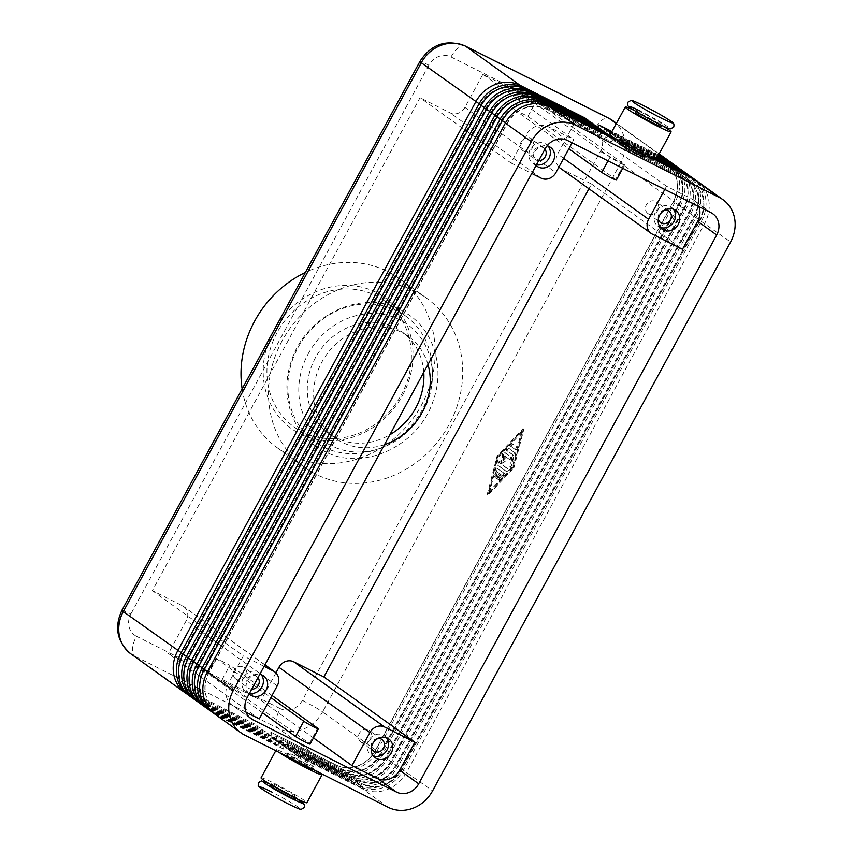 <?xml version="1.0" encoding="UTF-8"?>
<svg xmlns="http://www.w3.org/2000/svg" width="853" height="853" viewBox="0 0 853 853"><rect width="100%" height="100%" fill="white"/><g stroke="black" fill="none" stroke-linecap="round" stroke-linejoin="round"><path stroke-width="0.64" stroke-dasharray="4.26 3.2" d="M697.136 181.145A34.76 31.06 -54.3 0 1 708.246 197.725A34.76 31.06 -54.3 0 1 704.685 223.39L406.678 772.232A34.76 31.06 -54.3 0 1 386.835 789.686A34.76 31.06 -54.3 0 1 362.322 788.726L297.43 756.067L297.878 751.45L362.77 784.11A30.708 27.435 125.7 0 0 384.426 784.963A30.708 27.435 125.7 0 0 401.955 769.534L699.95 220.692A30.708 27.435 125.7 0 0 703.096 198.024A30.708 27.435 125.7 0 0 693.286 183.374A30.708 27.435 125.7 0 0 690.013 181.401L625.121 148.742L689.8 181.241A30.708 27.435 -54.3 0 1 693.073 183.224A30.708 27.435 -54.3 0 1 702.893 197.875A30.708 27.435 -54.3 0 1 699.748 220.543L401.742 769.385A30.708 27.435 -54.3 0 1 384.213 784.803A30.708 27.435 -54.3 0 1 362.557 783.95L297.665 751.29L294.253 753.785L359.145 786.445A34.76 31.06 125.7 0 0 383.658 787.415A34.76 31.06 125.7 0 0 403.512 769.95L701.507 221.108A34.76 31.06 125.7 0 0 705.068 195.454A34.76 31.06 125.7 0 0 695.504 180.068M691.847 177.349A34.76 31.06 -54.3 0 1 702.957 193.93A34.76 31.06 -54.3 0 1 699.396 219.594L401.39 768.436A34.76 31.06 -54.3 0 1 381.547 785.901A34.76 31.06 -54.3 0 1 357.034 784.931L292.142 752.271L292.59 747.654L357.482 780.314A30.708 27.435 125.7 0 0 379.137 781.167A30.708 27.435 125.7 0 0 396.666 765.738L694.662 216.897A30.708 27.435 125.7 0 0 697.807 194.228A30.708 27.435 125.7 0 0 687.998 179.588A30.708 27.435 125.7 0 0 684.724 177.605L619.63 144.797L684.511 177.445A30.708 27.435 -54.3 0 1 687.795 179.429A30.708 27.435 -54.3 0 1 697.605 194.079A30.708 27.435 -54.3 0 1 694.459 216.747L396.453 765.589A30.708 27.435 -54.3 0 1 378.924 781.017A30.708 27.435 -54.3 0 1 357.268 780.164L292.376 747.505L288.964 750L353.856 782.659A34.76 31.06 125.7 0 0 378.369 783.619A34.76 31.06 125.7 0 0 398.223 766.165L696.219 217.323A34.76 31.06 125.7 0 0 699.78 191.658A34.76 31.06 125.7 0 0 690.216 176.272M686.558 173.554A34.76 31.06 -54.3 0 1 697.669 190.144A34.76 31.06 -54.3 0 1 694.107 215.798L396.112 764.64A34.76 31.06 -54.3 0 1 376.258 782.105A34.76 31.06 -54.3 0 1 351.745 781.135L286.853 748.476L287.301 743.859L352.193 776.518A30.708 27.435 125.7 0 0 373.849 777.371A30.708 27.435 125.7 0 0 391.378 761.942L689.373 213.101A30.708 27.435 125.7 0 0 692.519 190.443A30.708 27.435 125.7 0 0 682.709 175.793A30.708 27.435 125.7 0 0 679.436 173.809L614.544 141.15L679.223 173.66A30.708 27.435 -54.3 0 1 682.507 175.643A30.708 27.435 -54.3 0 1 692.316 190.283A30.708 27.435 -54.3 0 1 689.171 212.951L391.175 761.793A30.708 27.435 -54.3 0 1 373.635 777.222A30.708 27.435 -54.3 0 1 351.98 776.369L287.088 743.709L283.676 746.204L348.568 778.864A34.76 31.06 125.7 0 0 373.081 779.823A34.76 31.06 125.7 0 0 392.934 762.369L690.93 213.527A34.76 31.06 125.7 0 0 694.491 187.863A34.76 31.06 125.7 0 0 684.927 172.477M681.27 169.768A34.76 31.06 -54.3 0 1 692.38 186.349A34.76 31.06 -54.3 0 1 688.819 212.002L390.823 760.844A34.76 31.06 -54.3 0 1 370.97 778.309A34.76 31.06 -54.3 0 1 346.457 777.339L281.565 744.68L282.012 740.063L346.904 772.722A30.708 27.435 125.7 0 0 368.56 773.575A30.708 27.435 125.7 0 0 386.089 758.157L684.085 209.316A30.708 27.435 125.7 0 0 687.241 186.647A30.708 27.435 125.7 0 0 677.421 171.997A30.708 27.435 125.7 0 0 674.147 170.014L609.255 137.354L673.934 169.864A30.708 27.435 -54.3 0 1 677.218 171.848A30.708 27.435 -54.3 0 1 687.028 186.498A30.708 27.435 -54.3 0 1 683.882 209.156L385.887 757.997A30.708 27.435 -54.3 0 1 368.347 773.426A30.708 27.435 -54.3 0 1 346.691 772.573L281.799 739.914L278.387 742.409L343.279 775.068A34.76 31.06 125.7 0 0 367.792 776.038A34.76 31.06 125.7 0 0 387.646 758.573L685.641 209.731A34.76 31.06 125.7 0 0 689.203 184.067A34.76 31.06 125.7 0 0 679.638 168.681M675.981 165.972A34.76 31.06 -54.3 0 1 687.091 182.553A34.76 31.06 -54.3 0 1 683.53 208.217L385.535 757.059A34.76 31.06 -54.3 0 1 365.681 774.513A34.76 31.06 -54.3 0 1 341.168 773.554L276.276 740.894L276.724 736.267L341.616 768.926A30.708 27.435 125.7 0 0 363.271 769.779A30.708 27.435 125.7 0 0 380.801 754.361L678.807 205.52A30.708 27.435 125.7 0 0 681.952 182.851A30.708 27.435 125.7 0 0 672.132 168.201A30.708 27.435 125.7 0 0 668.859 166.218L603.764 133.409L668.645 166.068A30.708 27.435 -54.3 0 1 671.929 168.052A30.708 27.435 -54.3 0 1 681.739 182.702A30.708 27.435 -54.3 0 1 678.593 205.37L380.598 754.212A30.708 27.435 -54.3 0 1 363.058 769.63A30.708 27.435 -54.3 0 1 341.403 768.777L276.521 736.118L273.109 738.613L337.991 771.272A34.76 31.06 125.7 0 0 362.504 772.242A34.76 31.06 125.7 0 0 382.357 754.777L680.353 205.936A34.76 31.06 125.7 0 0 683.914 180.282A34.76 31.06 125.7 0 0 674.36 164.885M670.693 162.177A34.76 31.06 -54.3 0 1 681.803 178.757A34.76 31.06 -54.3 0 1 678.242 204.421L380.246 753.263A34.76 31.06 -54.3 0 1 360.392 770.717A34.76 31.06 -54.3 0 1 335.879 769.758L270.987 737.099L267.821 734.817L332.702 767.476A34.76 31.06 125.7 0 0 357.215 768.446A34.76 31.06 125.7 0 0 377.069 750.981L675.064 202.14A34.76 31.06 125.7 0 0 678.625 176.486A34.76 31.06 125.7 0 0 669.072 161.089M270.987 737.099L271.435 732.482L336.327 765.141A30.708 27.435 125.7 0 0 357.983 765.994A30.708 27.435 125.7 0 0 375.512 750.565L673.518 201.724A30.708 27.435 125.7 0 0 676.664 179.055A30.708 27.435 125.7 0 0 666.854 164.405A30.708 27.435 125.7 0 0 663.57 162.422L598.689 129.773L663.357 162.273A30.708 27.435 -54.3 0 1 666.641 164.256A30.708 27.435 -54.3 0 1 676.45 178.906A30.708 27.435 -54.3 0 1 673.305 201.575L375.309 750.416A30.708 27.435 -54.3 0 1 357.77 765.834A30.708 27.435 -54.3 0 1 336.114 764.981L271.233 732.322L267.821 734.817M611.398 137.621L611.004 141.587L546.123 108.928A30.708 27.435 125.7 0 0 524.467 108.075A30.708 27.435 125.7 0 0 506.927 123.504L208.932 672.345A30.708 27.435 125.7 0 0 205.786 695.003A30.708 27.435 125.7 0 0 215.596 709.653A30.708 27.435 125.7 0 0 218.88 711.637L283.761 744.296L280.349 746.791L283.527 749.073L218.635 716.413A34.76 31.06 -54.3 0 1 214.924 714.164M283.527 749.073L283.974 744.445L219.082 711.786A30.708 27.435 -54.3 0 1 215.809 709.803A30.708 27.435 -54.3 0 1 205.999 695.163A30.708 27.435 -54.3 0 1 209.145 672.495L507.14 123.653A30.708 27.435 -54.3 0 1 524.68 108.224A30.708 27.435 -54.3 0 1 546.336 109.077L611.217 141.737L614.629 139.242M606.11 133.825L605.726 137.791L540.834 105.132A30.708 27.435 125.7 0 0 519.178 104.279A30.708 27.435 125.7 0 0 501.639 119.708L203.643 668.549A30.708 27.435 125.7 0 0 200.498 691.218A30.708 27.435 125.7 0 0 210.307 705.857A30.708 27.435 125.7 0 0 213.591 707.841L278.473 740.5L275.061 742.995L278.238 745.277L213.346 712.618A34.76 31.06 -54.3 0 1 209.635 710.368M278.238 745.277L278.686 740.66L213.804 708.001A30.708 27.435 -54.3 0 1 210.52 706.017A30.708 27.435 -54.3 0 1 200.711 691.367A30.708 27.435 -54.3 0 1 203.856 668.699L501.852 119.857A30.708 27.435 -54.3 0 1 519.392 104.429A30.708 27.435 -54.3 0 1 541.047 105.292L605.929 137.941L609.341 135.446M600.821 130.029L600.437 133.996L535.545 101.336A30.708 27.435 125.7 0 0 513.89 100.483A30.708 27.435 125.7 0 0 496.35 115.912L198.354 664.754A30.708 27.435 125.7 0 0 195.209 687.422A30.708 27.435 125.7 0 0 205.019 702.072A30.708 27.435 125.7 0 0 208.303 704.056L273.184 736.704L269.772 739.199L272.949 741.481L208.057 708.822A34.76 31.06 -54.3 0 1 204.347 706.583M272.949 741.481L273.397 736.864L208.516 704.205A30.708 27.435 -54.3 0 1 205.232 702.222A30.708 27.435 -54.3 0 1 195.422 687.571A30.708 27.435 -54.3 0 1 198.568 664.903L496.563 116.061A30.708 27.435 -54.3 0 1 514.103 100.643A30.708 27.435 -54.3 0 1 535.759 101.496L600.64 134.156L604.052 131.661M595.533 126.233L595.149 130.21L530.257 97.551A30.708 27.435 125.7 0 0 508.601 96.698A30.708 27.435 125.7 0 0 491.072 112.116L193.066 660.958A30.708 27.435 125.7 0 0 189.92 683.626A30.708 27.435 125.7 0 0 199.73 698.276A30.708 27.435 125.7 0 0 203.014 700.26L267.895 732.919L264.483 735.414L267.661 737.685L202.769 705.026A34.76 31.06 -54.3 0 1 199.058 702.787M267.661 737.685L268.109 733.068L203.227 700.409A30.708 27.435 -54.3 0 1 199.943 698.426A30.708 27.435 -54.3 0 1 190.134 683.775A30.708 27.435 -54.3 0 1 193.279 661.107L491.275 112.265A30.708 27.435 -54.3 0 1 508.814 96.847A30.708 27.435 -54.3 0 1 530.47 97.7L595.351 130.36L598.763 127.865M590.244 122.437L589.86 126.415L524.968 93.755A30.708 27.435 125.7 0 0 503.313 92.902A30.708 27.435 125.7 0 0 485.784 108.32L187.777 657.162A30.708 27.435 125.7 0 0 184.632 679.83A30.708 27.435 125.7 0 0 194.441 694.481A30.708 27.435 125.7 0 0 197.725 696.464L262.607 729.123L259.195 731.618L262.372 733.889L197.48 701.23A34.76 31.06 -54.3 0 1 193.77 698.991M262.372 733.889L262.82 729.272L197.939 696.613A30.708 27.435 -54.3 0 1 194.655 694.63A30.708 27.435 -54.3 0 1 184.845 679.98A30.708 27.435 -54.3 0 1 187.991 657.322L485.986 108.48A30.708 27.435 -54.3 0 1 503.526 93.052A30.708 27.435 -54.3 0 1 525.181 93.905L590.063 126.564L593.475 124.069M584.955 118.642L584.572 122.619L519.68 89.96A30.708 27.435 125.7 0 0 498.024 89.107A30.708 27.435 125.7 0 0 480.495 104.535L182.489 653.377A30.708 27.435 125.7 0 0 179.343 676.034A30.708 27.435 125.7 0 0 189.163 690.685A30.708 27.435 125.7 0 0 192.437 692.668L257.318 725.327L253.906 727.822L257.084 730.104L192.192 697.445A34.76 31.06 -54.3 0 1 188.492 695.195M257.084 730.104L257.531 725.476L192.65 692.817A30.708 27.435 -54.3 0 1 189.366 690.834A30.708 27.435 -54.3 0 1 179.556 676.194A30.708 27.435 -54.3 0 1 182.702 653.526L480.697 104.684A30.708 27.435 -54.3 0 1 498.237 89.256A30.708 27.435 -54.3 0 1 519.893 90.109L584.774 122.768L588.197 120.273M618.905 143.037A14.48 0.906 -151.5 0 1 626.347 146.162A14.48 0.906 -151.5 0 1 644.367 156.867M638.3 151.205A14.48 0.906 -151.5 0 1 621.421 141.577A14.48 0.906 -151.5 0 1 620.28 140.5A14.48 0.906 -151.5 0 1 627.723 143.613A14.48 0.906 -151.5 0 1 645.742 154.318A14.48 0.906 -151.5 0 1 638.3 151.205M660.915 126.372A14.48 0.906 28.5 0 0 642.895 115.667A14.48 0.906 28.5 0 0 635.453 112.553M644.004 113.63A14.48 0.906 28.5 0 0 636.562 110.517A14.48 0.906 28.5 0 0 654.582 121.222A14.48 0.906 28.5 0 0 662.024 124.335A14.48 0.906 28.5 0 0 644.004 113.63M655.925 159.852A26.07 1.631 28.5 0 0 653.867 157.912A26.07 1.631 28.5 0 0 628.522 143.165A26.07 1.631 28.5 0 0 610.098 134.966M634.664 110.655A26.07 1.631 -151.5 0 1 662.941 126.009M305.811 763.574A14.48 0.906 28.5 0 0 313.254 766.687A14.48 0.906 28.5 0 0 295.234 755.982A14.48 0.906 28.5 0 0 287.792 752.868A14.48 0.906 28.5 0 0 305.811 763.574M313.254 766.687L311.878 769.225A14.48 0.906 28.5 0 0 293.858 758.52A14.48 0.906 28.5 0 0 286.416 755.406A14.48 0.906 28.5 0 0 287.557 756.483A14.48 0.906 28.5 0 0 288.431 757.091M278.686 786.477A14.48 0.906 -151.5 0 1 296.695 797.182A14.48 0.906 -151.5 0 1 289.263 794.058A14.48 0.906 -151.5 0 1 272.384 784.44A14.48 0.906 -151.5 0 1 271.243 783.353A14.48 0.906 -151.5 0 1 278.686 786.477M296.695 797.182L295.596 799.208A14.48 0.906 28.5 0 0 277.577 788.503A14.48 0.906 28.5 0 0 270.134 785.389L271.243 783.353M320.696 773.319A26.07 1.631 28.5 0 0 320.003 772.818A26.07 1.631 28.5 0 0 294.658 758.072A26.07 1.631 28.5 0 0 276.233 749.872A26.07 1.631 28.5 0 0 278.291 751.824A26.07 1.631 28.5 0 0 279.112 752.389M261.061 777.829A26.07 1.631 -151.5 0 1 279.475 786.018A26.07 1.631 -151.5 0 1 304.83 800.764A26.07 1.631 -151.5 0 1 306.888 802.705M572.096 142.792L573.834 139.593L548.34 126.766A17.38 15.525 125.7 0 0 526.162 135.009L510.979 162.966L420.028 97.711L152.378 590.649L182.51 605.811A11.59 10.353 -54.3 0 1 183.747 606.558A11.59 10.353 -54.3 0 1 187.447 612.091A11.59 10.353 -54.3 0 1 186.263 620.643L168.329 653.675L207.716 673.497L216.001 658.26L229.905 665.255L221.62 680.502L309.404 743.475A8.69 0.544 -151.5 0 1 310.097 744.125M522.271 94.171L610.055 157.144A8.69 0.544 28.5 0 0 618.51 162.059A8.69 0.544 28.5 0 0 624.652 164.789A8.69 0.544 28.5 0 0 623.959 164.149L536.174 101.166L527.9 116.413L513.996 109.408L522.271 94.171L482.873 74.339L464.938 107.371A11.59 10.353 -54.3 0 1 458.328 113.193A11.59 10.353 -54.3 0 1 450.149 112.873L420.028 97.711M558.928 167.049A11.59 10.353 -54.3 0 1 556.455 162.582A11.59 10.353 -54.3 0 1 557.638 154.03L575.572 120.998L536.174 101.166M361.683 742.441A7.123 6.366 125.7 0 0 370.522 739.498A7.123 6.366 125.7 0 0 369.232 730.413A7.123 6.366 125.7 0 0 368.464 729.944A7.123 6.366 125.7 0 0 359.625 732.898A7.123 6.366 125.7 0 0 360.926 741.982A7.123 6.366 125.7 0 0 361.683 742.441M386.42 737.706A11.59 10.353 125.7 0 0 384.522 735.883A11.59 10.353 125.7 0 0 383.285 735.137A11.59 10.353 125.7 0 0 368.901 739.935A11.59 10.353 125.7 0 0 371.012 754.713A11.59 10.353 125.7 0 0 372.249 755.47A11.59 10.353 125.7 0 0 373.347 755.929M544.928 149.168A7.123 6.366 125.7 0 0 543.734 148.017A7.123 6.366 125.7 0 0 542.977 147.558A7.123 6.366 125.7 0 0 534.138 150.501A7.123 6.366 125.7 0 0 535.428 159.596A7.123 6.366 125.7 0 0 536.196 160.055A7.123 6.366 125.7 0 0 538.68 160.673M523.497 150.949A7.123 6.366 125.7 0 0 532.336 147.995A7.123 6.366 125.7 0 0 531.046 138.911A7.123 6.366 125.7 0 0 530.289 138.453A7.123 6.366 125.7 0 0 521.45 141.406A7.123 6.366 125.7 0 0 522.74 150.491A7.123 6.366 125.7 0 0 523.497 150.949M548.234 146.204A11.59 10.353 125.7 0 0 546.336 144.392A11.59 10.353 125.7 0 0 545.099 143.635A11.59 10.353 125.7 0 0 530.726 148.443A11.59 10.353 125.7 0 0 532.826 163.222A11.59 10.353 125.7 0 0 534.063 163.968A11.59 10.353 125.7 0 0 536.441 164.789M257.969 677.677A7.123 6.366 125.7 0 0 256.774 676.525A7.123 6.366 125.7 0 0 256.017 676.066A7.123 6.366 125.7 0 0 247.178 679.02A7.123 6.366 125.7 0 0 248.468 688.104A7.123 6.366 125.7 0 0 249.236 688.563A7.123 6.366 125.7 0 0 251.72 689.192M236.537 679.457A7.123 6.366 125.7 0 0 245.376 676.514A7.123 6.366 125.7 0 0 244.086 667.419A7.123 6.366 125.7 0 0 243.329 666.961A7.123 6.366 125.7 0 0 234.49 669.914A7.123 6.366 125.7 0 0 235.78 678.999A7.123 6.366 125.7 0 0 236.537 679.457M261.274 674.723A11.59 10.353 125.7 0 0 259.376 672.9A11.59 10.353 125.7 0 0 258.139 672.153A11.59 10.353 125.7 0 0 243.766 676.951A11.59 10.353 125.7 0 0 245.867 691.73A11.59 10.353 125.7 0 0 247.103 692.476A11.59 10.353 125.7 0 0 249.481 693.297M648.643 213.932A7.123 6.366 125.7 0 0 657.482 210.979A7.123 6.366 125.7 0 0 656.192 201.894A7.123 6.366 125.7 0 0 655.424 201.436A7.123 6.366 125.7 0 0 646.585 204.389A7.123 6.366 125.7 0 0 647.885 213.474A7.123 6.366 125.7 0 0 648.643 213.932M673.38 209.188A11.59 10.353 125.7 0 0 671.482 207.375A11.59 10.353 125.7 0 0 670.245 206.629A11.59 10.353 125.7 0 0 655.861 211.427A11.59 10.353 125.7 0 0 657.972 226.205A11.59 10.353 125.7 0 0 659.209 226.951A11.59 10.353 125.7 0 0 660.307 227.42M384.49 444.648A62.632 55.957 -54.3 0 1 335.442 438.229A62.632 55.957 -54.3 0 1 321.848 362.12A62.632 55.957 -54.3 0 1 408.459 336.445A62.632 55.957 -54.3 0 1 427.982 364.54M423.781 372.292A62.632 55.957 125.7 0 0 402.115 331.892A62.632 55.957 125.7 0 0 315.503 357.567A62.632 55.957 125.7 0 0 329.098 433.676A62.632 55.957 125.7 0 0 389.864 434.753M401.219 395.046A77.58 69.306 125.7 0 0 384.383 300.778A77.58 69.306 125.7 0 0 277.097 332.574A77.58 69.306 125.7 0 0 293.933 426.852A77.58 69.306 125.7 0 0 401.219 395.046M402.488 395.451A80.481 71.897 125.7 0 0 376.429 292.462A80.481 71.897 125.7 0 0 273.728 330.655A80.481 71.897 125.7 0 0 299.776 433.644A80.481 71.897 125.7 0 0 402.488 395.451M397.008 310.759A77.58 69.306 125.7 0 0 298.006 347.576A77.58 69.306 125.7 0 0 314.842 441.843A77.58 69.306 125.7 0 0 323.116 446.855A77.58 69.306 125.7 0 0 422.128 410.048A77.58 69.306 125.7 0 0 405.292 315.77A77.58 69.306 125.7 0 0 397.008 310.759M242.145 388.893A104.29 93.169 125.7 0 0 277.31 447.793A104.29 93.169 125.7 0 0 421.531 405.047A104.29 93.169 125.7 0 0 398.895 278.313A104.29 93.169 125.7 0 0 305.374 272.438M282.172 340.795A104.29 93.169 125.7 0 0 304.809 467.519A104.29 93.169 125.7 0 0 449.03 424.773A104.29 93.169 125.7 0 0 426.393 298.038A104.29 93.169 125.7 0 0 282.172 340.795M272.022 695.472L229.905 665.255M216.001 658.26L270.859 697.605M262.575 712.852L207.716 673.497M259.28 718.93L168.329 653.675M152.378 590.649L243.34 655.904L228.167 683.85A17.38 15.525 125.7 0 0 231.931 704.973A17.38 15.525 125.7 0 0 233.786 706.092L246.037 712.266M221.62 680.502L261.018 700.324L313.456 737.941M513.996 109.408L568.855 148.763M616.367 180.036A8.69 0.544 28.5 0 0 615.685 179.386L527.9 116.413M275.935 672.868L261.018 700.324M560.154 168.105A11.59 10.353 -54.3 0 0 561.391 168.851L591.513 184.013L588.943 188.758M186.935 694.001A34.76 31.06 125.7 0 0 189.025 695.163L253.906 727.822M276.276 740.894L273.109 738.613M281.565 744.68L278.387 742.409M286.853 748.476L283.676 746.204M292.142 752.271L288.964 750M297.43 756.067L294.253 753.785M213.378 712.969A34.76 31.06 125.7 0 0 215.468 714.132L280.349 746.791M208.089 709.174A34.76 31.06 125.7 0 0 210.179 710.336L275.061 742.995M202.801 705.388A34.76 31.06 125.7 0 0 204.891 706.551L269.772 739.199M197.512 701.592A34.76 31.06 125.7 0 0 199.602 702.755L264.483 735.414M192.224 697.797A34.76 31.06 125.7 0 0 194.313 698.959L259.195 731.618M513.901 467.839L523.913 429.112L498.045 456.462L488.033 495.177L513.901 467.839L512.973 467.369L487.106 494.719L497.118 455.992L522.985 428.643L512.973 467.369M664.967 209.934A7.123 6.366 125.7 0 0 658.303 219.221M249.129 693.958A11.59 10.353 -54.3 0 1 247.583 680.683A11.59 10.353 -54.3 0 1 259.792 674.328M536.089 165.45A11.59 10.353 -54.3 0 1 534.628 152.026A11.59 10.353 -54.3 0 1 547.04 145.874M378.007 738.442A7.123 6.366 125.7 0 0 371.343 747.729M591.513 184.013L682.475 249.268M510.979 162.966L531.76 173.415M482.873 74.339L573.834 139.593M264.11 666.364L243.34 655.904M698.81 206.575A17.38 15.525 125.7 0 0 693.873 200.199A17.38 15.525 125.7 0 0 692.018 199.08L666.534 186.253L664.796 189.451M666.534 186.253L575.572 120.998M656.138 159.458L625.366 143.965L628.533 146.247L655.733 159.938M656.618 158.562L620.078 140.169L623.244 142.451L656.33 159.095M657.109 157.677L614.789 136.373L617.956 138.655L656.821 158.21M610.865 133.558L657.3 157.325M657.588 156.792L610.983 133.335M611.185 132.983L657.78 156.43M658.068 155.896L611.473 132.439M611.665 132.087L658.26 155.545M658.559 155.011L611.953 131.554M602.101 127.278L598.689 129.773M598.475 129.613L598.923 124.996M607.389 131.063L603.977 133.558M603.764 133.409L604.212 128.792M612.678 134.859L609.255 137.354M609.053 137.205L609.5 132.588M617.956 138.655L614.544 141.15M614.341 141.001L614.789 136.373M623.244 142.451L619.832 144.946M619.63 144.797L620.078 140.169M628.533 146.247L625.121 148.742M624.918 148.582L625.366 143.965M496.926 468.212L503.505 472.935A1.45 0.64 116.7 0 1 502.929 475.174L498.952 479.375A1.45 0.64 116.7 0 1 498.184 479.706A1.45 0.64 116.7 0 1 498.024 478.768A1.45 0.64 116.7 0 1 498.728 477.445L501.212 474.822L499.368 473.49L497.299 477.307A1.45 0.64 116.7 0 1 496.115 478.224A1.45 0.64 116.7 0 1 496.243 476.55L498.312 472.733L496.457 471.41L495.497 475.132A1.45 0.64 116.7 0 1 494.047 476.731A1.45 0.64 116.7 0 1 493.898 475.75L495.433 469.79A1.45 0.64 116.7 0 1 496.883 468.19A1.45 0.64 116.7 0 1 496.926 468.212L497.853 468.681A1.45 0.64 -63.3 0 0 497.811 468.66A1.45 0.64 -63.3 0 0 496.361 470.259L494.815 476.209A1.45 0.64 -63.3 0 0 494.975 477.2A1.45 0.64 -63.3 0 0 496.425 475.601L497.384 471.88L499.24 473.202L497.16 477.008A1.45 0.64 -63.3 0 0 497.043 478.682A1.45 0.64 -63.3 0 0 498.227 477.776L500.295 473.959L502.14 475.292L499.655 477.915A1.45 0.64 -63.3 0 0 498.952 479.226A1.45 0.64 -63.3 0 0 499.112 480.175A1.45 0.64 -63.3 0 0 499.879 479.844L503.856 475.633A1.45 0.64 -63.3 0 0 504.432 473.404L496.883 468.19M502.14 475.292L501.212 474.822M500.295 473.959L499.368 473.49M499.24 473.202L498.312 472.733M497.384 471.88L496.457 471.41M515.649 449.67A1.45 0.64 -63.3 0 0 515.692 449.702A1.45 0.64 -63.3 0 0 516.897 448.742A1.45 0.64 -63.3 0 0 517.035 447.132L512.845 444.125A1.45 0.64 -63.3 0 0 512.802 444.104A1.45 0.64 -63.3 0 0 511.608 445.063A1.45 0.64 -63.3 0 0 511.469 446.673L514.732 449.211L510.542 446.204A1.45 0.64 116.7 0 1 510.68 444.594A1.45 0.64 116.7 0 1 511.875 443.635A1.45 0.64 116.7 0 1 511.917 443.667L516.108 446.663A1.45 0.64 116.7 0 1 515.969 448.273A1.45 0.64 116.7 0 1 514.764 449.232A1.45 0.64 116.7 0 1 514.732 449.211M521.599 431.191L512.365 466.932L488.492 492.17L497.725 456.43L521.599 431.191L522.526 431.661L513.293 467.401L512.365 466.932M513.293 467.401L489.419 492.639L488.492 492.17M489.419 492.639L498.653 456.899L497.725 456.43M498.653 456.899L522.526 431.661M523.913 429.112L522.985 428.643M488.033 495.177L487.106 494.719M498.045 456.462L497.118 455.992M515.585 454.041A1.45 0.64 -63.3 0 0 515.468 453.071L508.889 448.347A1.45 0.64 -63.3 0 0 508.846 448.326A1.45 0.64 -63.3 0 0 507.642 449.286A1.45 0.64 -63.3 0 0 507.514 450.896L513.783 455.395L510.904 466.57A1.45 0.64 -63.3 0 0 511.054 467.551A1.45 0.64 -63.3 0 0 512.504 465.951L515.585 454.041L514.658 453.572L511.576 465.482A1.45 0.64 116.7 0 1 510.126 467.081A1.45 0.64 116.7 0 1 509.977 466.101L512.856 454.926L506.586 450.427A1.45 0.64 116.7 0 1 506.714 448.817A1.45 0.64 116.7 0 1 507.919 447.857A1.45 0.64 116.7 0 1 507.961 447.889L514.54 452.612A1.45 0.64 116.7 0 1 514.658 453.572M513.783 455.395L512.856 454.926M510.137 459.842A1.45 0.64 -63.3 0 0 510.179 459.863A1.45 0.64 -63.3 0 0 511.373 458.903A1.45 0.64 -63.3 0 0 511.512 457.293L504.912 452.559A1.45 0.64 -63.3 0 0 504.869 452.538A1.45 0.64 -63.3 0 0 503.91 453.103A1.45 0.64 -63.3 0 0 503.355 454.617L503.409 460.311L498.941 462.742A1.45 0.64 -63.3 0 0 497.981 464.032A1.45 0.64 -63.3 0 0 498.013 465.258L507.034 471.741A1.45 0.64 -63.3 0 0 507.077 471.762A1.45 0.64 -63.3 0 0 508.281 470.803A1.45 0.64 -63.3 0 0 508.409 469.193L500.988 463.861L505.179 461.58L505.125 456.238L510.137 459.842L504.198 455.779L504.251 461.11L500.061 463.392L507.492 468.734A1.45 0.64 116.7 0 1 507.354 470.334A1.45 0.64 116.7 0 1 506.149 471.293A1.45 0.64 116.7 0 1 506.106 471.272L497.086 464.8A1.45 0.64 116.7 0 1 497.054 463.563A1.45 0.64 116.7 0 1 498.013 462.283L502.481 459.842L502.428 454.148A1.45 0.64 116.7 0 1 502.982 452.644A1.45 0.64 116.7 0 1 503.942 452.069A1.45 0.64 116.7 0 1 503.984 452.09L510.584 456.835A1.45 0.64 116.7 0 1 510.446 458.434A1.45 0.64 116.7 0 1 509.252 459.394A1.45 0.64 116.7 0 1 509.209 459.372M505.125 456.238L504.198 455.779M505.179 461.58L504.251 461.11M500.988 463.861L500.061 463.392M503.409 460.311L502.481 459.842M657.642 123.418A22.882 1.429 28.5 0 0 667.6 126.639A22.882 1.429 28.5 0 0 640.934 111.434M308.178 353.878A71.791 64.135 -54.3 0 1 399.79 319.811A71.791 64.135 -54.3 0 1 423.024 411.679A71.791 64.135 -54.3 0 1 331.412 445.746A71.791 64.135 -54.3 0 1 308.178 353.878M288.186 803.889A22.882 1.429 28.5 0 0 298.134 807.109A22.882 1.429 28.5 0 0 271.478 791.893M388.232 807.311L362.322 788.726L362.557 783.95L359.145 786.445L357.034 784.931L357.482 780.314L353.856 782.659L351.745 781.135L352.193 776.518L348.568 778.864L346.457 777.339L346.904 772.722L343.279 775.068L341.168 773.554L341.616 768.926L337.991 771.272L335.879 769.758L336.114 764.981L332.702 767.476L278.238 728.398A17.38 7.73 116.7 0 1 276.169 720.721A17.38 7.73 116.7 0 1 280.168 708.608A17.38 15.525 125.7 0 0 302.346 700.356L600.341 151.514A17.38 15.525 125.7 0 0 594.722 129.272A17.38 7.73 116.7 0 1 602.431 119.825A17.38 7.73 116.7 0 1 608.882 118.3M613.051 120.827A34.76 31.06 -54.3 0 1 624.161 137.408A34.76 31.06 -54.3 0 1 620.6 163.062L675.064 202.14L673.305 201.575L680.353 205.936L678.593 205.37L685.641 209.731L684.085 209.316L730.595 241.975M600.341 151.514A17.38 1.088 -151.5 0 1 612.038 157.794A17.38 1.088 -151.5 0 1 620.6 163.062L322.605 711.903L377.069 750.981L375.512 750.565L382.357 754.777L380.801 754.361L387.646 758.573L386.089 758.157L432.599 790.816M693.425 178.906L690.013 181.401L690.194 177.275M688.136 175.11L684.724 177.605L684.906 173.479M682.848 171.314L679.436 173.809L679.617 169.683M677.559 167.519L674.147 170.014L674.328 165.887M672.271 163.723L668.859 166.218L669.04 162.102M666.982 159.927L663.57 162.422L663.751 158.306M549.748 106.582L546.336 109.077L546.485 105.196M207.386 671.919L209.145 672.495L207.578 671.567M505.381 123.077L507.14 123.653L505.573 122.725M244.544 734.998L218.635 716.413L218.88 711.637L215.468 714.132L213.346 712.618L213.591 707.841L210.179 710.336L208.057 708.822L208.516 704.205L204.891 706.551L202.769 705.026L203.227 700.409L199.602 702.755L197.48 701.23L197.939 696.613L194.313 698.959L192.192 697.445L192.65 692.817L189.025 695.163L134.55 656.085A17.38 7.73 116.7 0 1 132.492 648.408A17.38 7.73 116.7 0 1 136.491 636.285L280.168 708.608M544.459 102.797L541.047 105.292L541.197 101.4M202.097 668.134L203.856 668.699L202.289 667.771M500.284 118.93L501.852 119.857L500.093 119.292M539.171 99.001L535.759 101.496L535.908 97.605M196.808 664.338L198.568 664.903L197 663.975M494.996 115.134L496.563 116.061L494.804 115.496M533.882 95.205L530.47 97.7L530.619 93.819M191.52 660.542L193.279 661.107L191.712 660.179M489.707 111.348L491.275 112.265L489.515 111.7M528.593 91.41L525.181 93.905L525.331 90.023M186.231 656.746L187.991 657.322L186.423 656.394M484.419 107.553L485.986 108.48L484.227 107.904M523.305 87.614L519.893 90.109L520.042 86.228M180.943 652.95L182.702 653.526L181.135 652.598M479.13 103.757L480.697 104.684L478.938 104.109M297.398 799.026A22.882 1.429 28.5 0 0 274.506 786.306A22.882 1.429 28.5 0 0 269.313 783.779M277.214 685.897L186.263 620.643M464.938 107.371L555.9 172.626M563.652 158.338L557.638 154.03M302.346 700.356A17.38 1.088 28.5 0 1 314.043 706.636A17.38 1.088 28.5 0 1 322.605 711.903A34.76 31.06 -54.3 0 1 302.751 729.368A34.76 31.06 -54.3 0 1 278.238 728.398L134.55 656.085A34.76 31.06 -54.3 0 1 130.85 653.846M121.926 610.3A17.38 1.088 -151.5 0 1 122.885 610.428A17.38 1.088 -151.5 0 1 130.861 614.043A17.38 15.525 125.7 0 0 136.491 636.285M594.722 129.272L451.034 56.959A17.38 15.525 125.7 0 0 428.856 65.201A17.38 1.088 28.5 0 0 420.881 61.587A17.38 1.088 28.5 0 0 419.921 61.459M451.034 56.959A17.38 7.73 116.7 0 1 458.754 47.512A17.38 7.73 116.7 0 1 465.194 45.987M309.404 743.475L317.689 728.227M249.311 717.234L233.786 706.092M610.055 157.144L608.029 160.876M623.959 164.149L615.685 179.386M428.856 65.201L130.861 614.043M561.391 168.851L652.342 234.106M541.111 178.128L450.149 112.873M182.51 605.811L264.899 664.913M247.199 697.509L228.167 683.85M711.061 212.738L692.018 199.08M567.384 140.425L548.34 126.766M545.195 148.667L526.162 135.009M616.292 123.568L658.996 154.201M504.432 473.404L503.505 472.935M503.856 475.633L502.929 475.174M499.879 479.844L498.952 479.375M499.655 477.915L498.728 477.445M498.227 477.776L497.299 477.307M497.16 477.008L496.243 476.55M496.425 475.601L495.497 475.132M494.815 476.209L493.898 475.75M496.361 470.259L495.433 469.79M517.035 447.132L516.108 446.663M511.469 446.673L510.542 446.204M512.845 444.125L511.917 443.667M515.468 453.071L514.54 452.612M512.504 465.951L511.576 465.482M510.904 466.57L509.977 466.101M507.514 450.896L506.586 450.427M508.889 448.347L507.961 447.889M511.512 457.293L510.584 456.835M508.409 469.193L507.492 468.734M498.013 465.258L497.086 464.8M498.941 462.742L498.013 462.283M503.355 454.617L502.428 454.148M315.514 445.895L324.332 451.226C363.122 472.381 419.058 445.778 433.271 400.473C444.69 369.072 434.763 332.745 409.344 315.109L400.526 309.778C361.789 288.655 305.928 315.152 291.641 360.371C280.136 391.804 290.052 428.227 315.514 445.895M619.641 141.694L620.28 140.5M636.029 111.498L636.562 110.517M297.494 799.069L269.217 783.715M381.92 739.508L369.232 730.413M388.755 738.922L384.522 735.883M543.734 148.017L531.046 138.911M550.569 147.42L546.336 144.392M256.774 676.525L244.086 667.419M263.609 675.939L259.376 672.9M668.88 211L656.192 201.894M675.715 210.403L671.482 207.375M408.459 336.445L402.115 331.892M384.383 300.778L405.292 315.77M277.31 447.793L304.809 467.519M624.652 164.789L622.743 168.286M398.895 278.313L426.393 298.038M293.933 426.852L314.842 441.843M335.442 438.229L329.098 433.676M657.972 226.205L662.205 229.233M647.885 213.474L660.574 222.58M245.867 691.73L250.1 694.769M235.78 678.999L248.468 688.104M532.826 163.222L537.059 166.25M522.74 150.491L535.428 159.596M371.012 754.713L375.245 757.752M360.926 741.982L373.614 751.088M264.952 664.818L183.747 606.558M250.974 718.631L231.931 704.973M712.916 213.858L693.873 200.199M275.775 750.715L276.233 749.872M286.416 755.406L287.792 752.868M661.491 125.327L662.024 124.335M645.092 155.513L645.742 154.318M659.156 153.903L616.452 123.269M499.112 480.175L498.184 479.706M497.043 478.682L496.115 478.224M494.975 477.2L494.047 476.731M515.692 449.702L514.764 449.232M512.802 444.104L511.875 443.635M511.054 467.551L510.126 467.081M508.846 448.326L507.919 447.857M510.179 459.863L509.252 459.394"/><path stroke-width="1.28" d="M655.733 159.938L693.425 178.906L719.335 197.491A34.76 31.06 -54.3 0 1 723.045 199.741A34.76 31.06 -54.3 0 1 734.156 216.321A34.76 31.06 -54.3 0 1 730.595 241.975L432.599 790.816A34.76 31.06 -54.3 0 1 412.745 808.281A34.76 31.06 -54.3 0 1 388.232 807.311L244.544 734.998A34.76 31.06 -54.3 0 1 240.845 732.759A34.76 31.06 -54.3 0 1 229.734 716.168A34.76 31.06 -54.3 0 1 233.296 690.514L207.386 671.919L505.381 123.077A34.76 31.06 -54.3 0 1 525.235 105.623A34.76 31.06 -54.3 0 1 549.748 106.582L614.629 139.242L611.462 136.97L546.57 104.311A34.76 31.06 125.7 0 0 522.057 103.341A34.76 31.06 125.7 0 0 502.204 120.806L204.208 669.648A34.76 31.06 125.7 0 0 200.647 695.302A34.76 31.06 125.7 0 0 211.757 711.892A34.76 31.06 125.7 0 0 213.378 712.969M693.425 178.906A34.76 31.06 -54.3 0 1 697.136 181.145L723.045 199.741M656.33 159.095L688.136 175.11A34.76 31.06 -54.3 0 1 691.847 177.349L693.958 178.874A34.76 31.06 125.7 0 0 690.248 176.624L656.138 159.458M656.821 158.21L682.848 171.314A34.76 31.06 -54.3 0 1 686.558 173.554L688.67 175.078A34.76 31.06 125.7 0 0 684.97 172.828L656.618 158.562M657.3 157.325L677.559 167.519A34.76 31.06 -54.3 0 1 681.27 169.768L683.381 171.282A34.76 31.06 125.7 0 0 679.681 169.033L657.109 157.677M657.78 156.43L672.271 163.723A34.76 31.06 -54.3 0 1 675.981 165.972L678.092 167.487A34.76 31.06 125.7 0 0 674.392 165.247L657.588 156.792M658.26 155.545L666.982 159.927A34.76 31.06 -54.3 0 1 670.693 162.177L672.814 163.691A34.76 31.06 125.7 0 0 669.104 161.452L658.068 155.896M240.845 732.759L214.924 714.164A34.76 31.06 -54.3 0 1 203.824 697.583A34.76 31.06 -54.3 0 1 207.386 671.919M505.381 123.077L531.291 141.673A34.76 31.06 -54.3 0 1 551.145 124.207A34.76 31.06 -54.3 0 1 575.658 125.178L549.748 106.582M211.757 711.892L209.635 710.368A34.76 31.06 -54.3 0 1 198.536 693.788A34.76 31.06 -54.3 0 1 202.097 668.134L500.093 119.292A34.76 31.06 -54.3 0 1 519.946 101.827A34.76 31.06 -54.3 0 1 544.459 102.797L609.341 135.446L606.174 133.175L541.282 100.515A34.76 31.06 125.7 0 0 516.769 99.545A34.76 31.06 125.7 0 0 496.915 117.01L198.92 665.852A34.76 31.06 125.7 0 0 195.358 691.516A34.76 31.06 125.7 0 0 206.469 708.097L204.347 706.583A34.76 31.06 -54.3 0 1 193.247 689.992A34.76 31.06 -54.3 0 1 196.808 664.338L494.804 115.496A34.76 31.06 -54.3 0 1 514.658 98.031A34.76 31.06 -54.3 0 1 539.171 99.001L604.052 131.661L600.885 129.379L535.993 96.72A34.76 31.06 125.7 0 0 511.48 95.76A34.76 31.06 125.7 0 0 491.627 113.214L193.631 662.056A34.76 31.06 125.7 0 0 190.07 687.721A34.76 31.06 125.7 0 0 201.18 704.301L199.058 702.787A34.76 31.06 -54.3 0 1 187.959 686.196A34.76 31.06 -54.3 0 1 191.52 660.542L489.515 111.7A34.76 31.06 -54.3 0 1 509.369 94.235A34.76 31.06 -54.3 0 1 533.882 95.205L598.763 127.865L595.597 125.583L530.705 92.924A34.76 31.06 125.7 0 0 506.192 91.964A34.76 31.06 125.7 0 0 486.338 109.419L188.342 658.26A34.76 31.06 125.7 0 0 184.781 683.925A34.76 31.06 125.7 0 0 195.891 700.505L193.77 698.991A34.76 31.06 -54.3 0 1 182.67 682.411A34.76 31.06 -54.3 0 1 186.231 656.746L484.227 107.904A34.76 31.06 -54.3 0 1 504.08 90.439A34.76 31.06 -54.3 0 1 528.593 91.41L593.475 124.069L590.308 121.798L525.416 89.138A34.76 31.06 125.7 0 0 500.903 88.168A34.76 31.06 125.7 0 0 481.049 105.633L183.054 654.475A34.76 31.06 125.7 0 0 179.493 680.129A34.76 31.06 125.7 0 0 190.603 696.709A34.76 31.06 125.7 0 0 192.224 697.797M190.603 696.709L188.492 695.195A34.76 31.06 -54.3 0 1 177.381 678.615A34.76 31.06 -54.3 0 1 180.943 652.95L478.938 104.109A34.76 31.06 -54.3 0 1 498.792 86.654A34.76 31.06 -54.3 0 1 523.305 87.614L588.197 120.273L585.019 118.002L584.955 118.642M585.019 118.002L520.127 85.343A34.76 31.06 125.7 0 0 495.614 84.372A34.76 31.06 125.7 0 0 475.761 101.838L177.765 650.679A34.76 31.06 125.7 0 0 174.204 676.333A34.76 31.06 125.7 0 0 185.314 692.924A34.76 31.06 125.7 0 0 186.935 694.001M645.092 155.513L644.367 156.867A14.48 0.906 -151.5 0 1 636.924 153.743A14.48 0.906 -151.5 0 1 618.905 143.037L619.641 141.694M636.029 111.498L635.453 112.553A14.48 0.906 28.5 0 0 636.605 113.63A14.48 0.906 28.5 0 0 653.473 123.258A14.48 0.906 28.5 0 0 660.915 126.372L661.491 125.327M625.27 107.02L610.098 134.966A26.07 1.631 28.5 0 0 612.155 136.917A26.07 1.631 28.5 0 0 637.5 151.653A26.07 1.631 28.5 0 0 655.925 159.852L671.098 131.906A26.07 1.631 -151.5 0 1 652.673 123.706A26.07 1.631 -151.5 0 1 627.328 108.96A26.07 1.631 -151.5 0 1 625.27 107.02A26.07 1.631 -151.5 0 1 634.664 110.655M662.941 126.009A26.07 1.631 -151.5 0 1 669.04 129.955A26.07 1.631 -151.5 0 1 671.098 131.906M288.431 757.091A14.48 0.906 28.5 0 0 304.436 766.111A14.48 0.906 28.5 0 0 311.878 769.225L312.017 768.958M270.593 784.547L270.134 785.389A14.48 0.906 28.5 0 0 288.154 796.094A14.48 0.906 28.5 0 0 295.596 799.208L296.055 798.365M279.112 752.389A26.07 1.631 28.5 0 0 304.521 767.028A26.07 1.631 28.5 0 0 322.061 774.759A26.07 1.631 28.5 0 0 320.696 773.319M322.061 774.759L306.888 802.705A26.07 1.631 -151.5 0 1 288.463 794.506A26.07 1.631 -151.5 0 1 263.108 779.77A26.07 1.631 -151.5 0 1 261.061 777.829L276.233 749.872M264.899 664.913L273.461 671.066A11.59 10.353 -54.3 0 1 274.698 671.812A11.59 10.353 -54.3 0 1 278.398 677.346A11.59 10.353 -54.3 0 1 277.214 685.897L259.28 718.93L246.037 712.266M572.096 142.792L555.9 172.626A11.59 10.353 -54.3 0 1 549.279 178.448A11.59 10.353 -54.3 0 1 541.111 178.128L531.76 173.415M275.935 672.868L278.952 667.291A11.59 10.353 -54.3 0 1 285.574 661.47A11.59 10.353 -54.3 0 1 293.741 661.8L323.873 676.962L588.943 188.758M278.952 667.291L369.914 732.546A11.59 10.353 -54.3 0 1 376.536 726.724A11.59 10.353 -54.3 0 1 384.703 727.055L293.741 661.8M716.691 234.98L418.695 783.822A17.38 15.525 -54.3 0 1 396.506 792.074L252.829 719.751A17.38 15.525 -54.3 0 1 250.974 718.631A17.38 15.525 -54.3 0 1 247.199 697.509L545.195 148.667A17.38 15.525 -54.3 0 1 567.384 140.425L711.061 212.738A17.38 15.525 -54.3 0 1 712.916 213.858A17.38 15.525 -54.3 0 1 716.691 234.98L697.647 221.322L682.475 249.268L652.342 234.106A11.59 10.353 -54.3 0 1 651.106 233.359A11.59 10.353 -54.3 0 1 647.406 227.836A11.59 10.353 -54.3 0 1 648.6 219.285L563.652 158.338M371.343 747.729A7.123 6.366 125.7 0 0 373.614 751.088A7.123 6.366 125.7 0 0 374.371 751.546A7.123 6.366 125.7 0 0 383.21 748.603A7.123 6.366 125.7 0 0 381.92 739.508A7.123 6.366 125.7 0 0 381.163 739.05A7.123 6.366 125.7 0 0 378.007 738.442M387.518 738.176A11.59 10.353 -54.3 0 1 388.755 738.922A11.59 10.353 -54.3 0 1 390.855 753.7A11.59 10.353 -54.3 0 1 376.482 758.498A11.59 10.353 -54.3 0 1 375.245 757.752A11.59 10.353 -54.3 0 1 373.134 742.974A11.59 10.353 -54.3 0 1 387.518 738.176M373.347 755.929A11.59 10.353 125.7 0 0 386.174 751.333A11.59 10.353 125.7 0 0 386.42 737.706M538.68 160.673A7.123 6.366 125.7 0 0 545.28 156.675A7.123 6.366 125.7 0 0 544.928 149.168M547.04 145.874A11.59 10.353 -54.3 0 1 549.332 146.673A11.59 10.353 -54.3 0 1 550.569 147.42A11.59 10.353 -54.3 0 1 552.68 162.198A11.59 10.353 -54.3 0 1 538.296 167.007A11.59 10.353 -54.3 0 1 537.059 166.25A11.59 10.353 -54.3 0 1 536.089 165.45M536.441 164.789A11.59 10.353 125.7 0 0 548.404 159.223A11.59 10.353 125.7 0 0 548.234 146.204M251.72 689.192A7.123 6.366 125.7 0 0 258.32 685.183A7.123 6.366 125.7 0 0 257.969 677.677M259.792 674.328A11.59 10.353 -54.3 0 1 262.372 675.192A11.59 10.353 -54.3 0 1 263.609 675.939A11.59 10.353 -54.3 0 1 265.72 690.717A11.59 10.353 -54.3 0 1 251.336 695.515A11.59 10.353 -54.3 0 1 250.1 694.769A11.59 10.353 -54.3 0 1 249.129 693.958M249.481 693.297A11.59 10.353 125.7 0 0 261.444 687.742A11.59 10.353 125.7 0 0 261.274 674.723M658.303 219.221A7.123 6.366 125.7 0 0 660.574 222.58A7.123 6.366 125.7 0 0 661.331 223.038A7.123 6.366 125.7 0 0 670.17 220.085A7.123 6.366 125.7 0 0 668.88 211A7.123 6.366 125.7 0 0 668.123 210.542A7.123 6.366 125.7 0 0 664.967 209.934M674.478 209.657A11.59 10.353 -54.3 0 1 675.715 210.403A11.59 10.353 -54.3 0 1 677.815 225.181A11.59 10.353 -54.3 0 1 663.442 229.99A11.59 10.353 -54.3 0 1 662.205 229.233A11.59 10.353 -54.3 0 1 660.094 214.455A11.59 10.353 -54.3 0 1 674.478 209.657M660.307 227.42A11.59 10.353 125.7 0 0 673.134 222.825A11.59 10.353 125.7 0 0 673.38 209.188M427.982 364.54A62.632 55.957 -54.3 0 1 422.054 412.553A62.632 55.957 -54.3 0 1 384.49 444.648M389.864 434.753A62.632 55.957 125.7 0 0 415.71 408.001A62.632 55.957 125.7 0 0 423.781 372.292M305.374 272.438A104.29 93.169 125.7 0 0 254.674 321.059A104.29 93.169 125.7 0 0 242.145 388.893M270.859 697.605L303.785 721.233A8.69 0.544 28.5 0 0 312.23 726.148A8.69 0.544 28.5 0 0 318.372 728.878A8.69 0.544 28.5 0 0 317.689 728.227L272.022 695.472M318.372 728.878L310.097 744.125A8.69 0.544 -151.5 0 1 303.956 741.396A8.69 0.544 -151.5 0 1 295.501 736.48L262.575 712.852M313.456 737.941L351.98 765.578L377.474 778.416A17.38 15.525 125.7 0 0 399.652 770.163L414.825 742.217L384.703 727.055M568.855 148.763L601.781 172.391A8.69 0.544 28.5 0 0 610.226 177.307A8.69 0.544 28.5 0 0 616.367 180.036L622.743 168.286M651.106 233.359L560.154 168.105A11.59 10.353 -54.3 0 1 558.928 167.049M369.914 732.546L351.98 765.578M273.461 671.066L264.11 666.364M664.796 189.451L648.6 219.285M414.825 742.217L323.873 676.962M697.647 221.322A17.38 15.525 125.7 0 0 698.81 206.575M590.308 121.798L590.244 122.437M195.891 700.505A34.76 31.06 125.7 0 0 197.512 701.592M595.597 125.583L595.533 126.233M201.18 704.301A34.76 31.06 125.7 0 0 202.801 705.388M600.885 129.379L600.821 130.029M719.335 197.491L575.658 125.178M610.983 133.335L609.5 132.588L610.865 133.558M611.473 132.439L604.212 128.792L611.185 132.983M611.953 131.554L598.923 124.996L611.665 132.087M669.072 161.089A34.76 31.06 125.7 0 0 667.526 159.895A34.76 31.06 125.7 0 0 663.815 157.656L658.559 155.011M206.469 708.097A34.76 31.06 125.7 0 0 208.089 709.174M606.174 133.175L606.11 133.825M531.291 141.673L233.296 690.514M611.462 136.97L611.398 137.621M674.36 164.885A34.76 31.06 125.7 0 0 672.814 163.691M679.638 168.681A34.76 31.06 125.7 0 0 678.092 167.487M684.927 172.477A34.76 31.06 125.7 0 0 683.381 171.282M690.216 176.272A34.76 31.06 125.7 0 0 688.67 175.078M695.504 180.068A34.76 31.06 125.7 0 0 693.958 178.874M271.478 791.893A22.882 1.429 28.5 0 0 261.519 788.673A22.882 1.429 28.5 0 0 288.186 803.889M640.934 111.434A22.882 1.429 28.5 0 0 630.985 108.214A22.882 1.429 28.5 0 0 657.642 123.418M546.485 105.196L546.57 104.311L544.459 102.797M207.578 671.567L202.097 668.134M186.423 656.394L180.943 652.95M191.712 660.179L186.231 656.746M197 663.975L191.52 660.542M202.289 667.771L196.808 664.338M478.938 104.109L484.419 107.553M181.135 652.598L123.301 611.601L421.297 62.759A34.76 31.06 -54.3 0 1 441.15 45.294A34.76 31.06 -54.3 0 1 465.663 46.265L609.341 118.578A34.76 31.06 -54.3 0 1 613.051 120.827L608.882 118.3A17.38 7.73 116.7 0 1 609.341 118.578L616.292 123.568M121.926 610.3C114.046 627.371 117.021 641.882 130.85 653.846A34.76 31.06 -54.3 0 1 119.74 637.255A34.76 31.06 -54.3 0 1 123.301 611.601A17.38 1.088 -151.5 0 1 121.926 610.3L419.921 61.459A17.38 1.088 28.5 0 0 421.297 62.759L479.13 103.757M484.227 107.904L489.707 111.348M489.515 111.7L494.996 115.134M494.804 115.496L500.284 118.93M541.197 101.4L541.282 100.515L539.171 99.001M500.093 119.292L505.573 122.725M535.908 97.605L535.993 96.72L533.882 95.205M530.619 93.819L530.705 92.924L528.593 91.41M525.331 90.023L525.416 89.138L523.305 87.614M520.042 86.228L520.127 85.343L465.663 46.265A17.38 7.73 116.7 0 0 465.194 45.987L608.882 118.3M643.972 105.847A22.882 1.429 28.5 0 0 634.014 102.627A22.882 1.429 28.5 0 0 660.68 117.831A22.882 1.429 28.5 0 0 670.639 121.051A22.882 1.429 28.5 0 0 643.972 105.847M269.313 783.779A22.882 1.429 28.5 0 0 266.072 784.12A22.882 1.429 28.5 0 0 291.225 798.291A22.882 1.429 28.5 0 0 297.398 799.026M295.501 736.48L303.785 721.233M252.829 719.751L249.311 717.234M396.506 792.074L377.474 778.416M608.029 160.876L601.781 172.391M418.695 783.822L399.652 770.163M688.136 175.11L690.194 177.275M682.848 171.314L684.906 173.479M677.559 167.519L679.617 169.683M672.271 163.723L674.328 165.887M666.982 159.927L669.04 162.102M658.996 154.201L663.815 157.656L663.751 158.306M673.721 127.076L670.682 128.814C668.763 128.131 672.814 130.754 657.727 123.472C644.74 116.765 635.549 111.487 630.164 107.659C628.011 106.913 627.254 105.09 627.893 102.189L630.932 100.451C632.862 101.134 628.81 98.511 643.887 105.793C656.874 112.5 666.065 117.778 671.46 121.606C673.614 122.352 674.371 124.175 673.721 127.076M269.217 783.715L261.423 780.911L258.438 782.649C258.331 787.991 257.243 784.206 261.125 788.428C267.469 792.746 276.511 797.918 288.271 803.931C303.401 811.235 299.264 808.591 301.269 809.273L304.265 807.535L304.382 804.624L297.494 799.069M419.921 61.459C431.255 44.089 446.354 38.929 465.194 45.987M185.314 692.924L130.85 653.846M274.698 671.812L264.952 664.818M667.526 159.895L659.156 153.903M616.452 123.269L613.051 120.827"/></g></svg>
